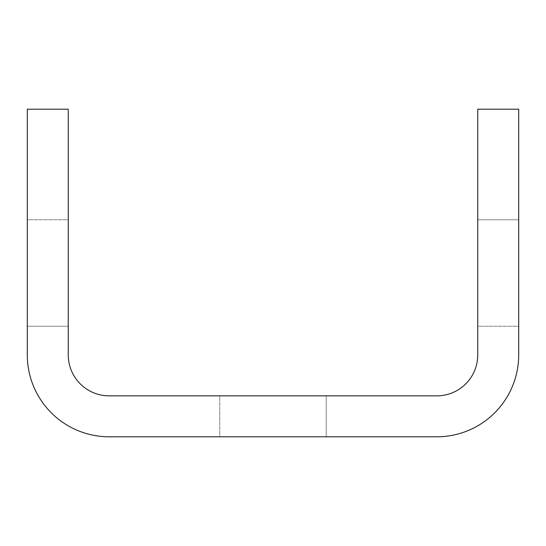 <?xml version="1.0" encoding="UTF-8"?>
<svg xmlns="http://www.w3.org/2000/svg" width="546" height="546" viewBox="0 0 546 546"><rect width="100%" height="100%" fill="white"/><g stroke="black" fill="none" stroke-linecap="round" stroke-linejoin="round"><path stroke-width="0.41" stroke-dasharray="2.73 2.05" d="M518.7 354.9L518.7 109.2L477.75 109.2L477.75 354.9A40.95 40.95 0 0 1 436.8 395.85L109.2 395.85A40.95 40.95 0 0 1 68.25 354.9L68.25 109.2L27.3 109.2L27.3 354.9A81.9 81.9 0 0 0 109.2 436.8L436.8 436.8A81.9 81.9 0 0 0 518.7 354.9M518.7 326.235L518.7 219.765L518.7 326.235L518.7 219.765L518.7 326.235L518.7 219.765L518.7 326.235L518.7 219.765L518.7 326.235L518.7 219.765L518.7 326.235L518.7 219.765L518.7 326.235L518.7 219.765L518.7 326.235L518.7 219.765L518.7 326.235L518.7 219.765L518.7 326.235L518.7 219.765L518.7 326.235L518.7 219.765L518.7 326.235L518.7 219.765L518.7 326.235L518.7 219.765L518.7 326.235L518.7 219.765L518.7 326.235L518.7 219.765L518.7 326.235L518.7 219.765L518.7 326.235L518.7 219.765L518.7 326.235L518.7 219.765L518.7 326.235L518.7 219.765L518.7 326.235L518.7 219.765L518.7 326.235L518.7 219.765L518.7 326.235L518.7 219.765L518.7 326.235L518.7 219.765L518.7 326.235L518.7 219.765L518.7 326.235L518.7 219.765L518.7 326.235L518.7 219.765L518.7 326.235L518.7 219.765L518.7 326.235L518.7 219.765L518.7 326.235L518.7 219.765L518.7 326.235L518.7 219.765L518.7 326.235L518.7 219.765L518.7 326.235L518.7 219.765L518.7 326.235L518.7 219.765L518.7 326.235L518.7 219.765L518.7 326.235L518.7 219.765L518.7 326.235L518.7 219.765L518.7 326.235L518.7 219.765L518.7 326.235L518.7 219.765L518.7 326.235L518.7 219.765L518.7 326.235L518.7 219.765L518.7 326.235L518.7 219.765L518.7 326.235L518.7 219.765L518.7 326.235L518.7 219.765L518.7 326.235L518.7 219.765L518.7 326.235L518.7 219.765L518.7 326.235L518.7 219.765L518.7 326.235L518.7 219.765L518.7 326.235L518.7 219.765L518.7 326.235L518.7 219.765L518.7 326.235L518.7 219.765L518.7 326.235L518.7 219.765L518.7 326.235L518.7 219.765L518.7 326.235L518.7 219.765L518.7 326.235L518.7 219.765L518.7 326.235L518.7 219.765L518.7 326.235L518.7 219.765L518.7 326.235L518.7 219.765L518.7 326.235L518.7 219.765L518.7 326.235L518.7 219.765L518.7 326.235L518.7 219.765L518.7 326.235L518.7 219.765L518.7 326.235L518.7 219.765L518.7 326.235L518.7 219.765L518.7 326.235L518.7 219.765L518.7 326.235L518.7 219.765L518.7 326.235L518.7 219.765L518.7 326.235L518.7 219.765L518.7 326.235L518.7 219.765L518.7 326.235L518.7 219.765L518.7 326.235L518.7 219.765L518.7 326.235L518.7 219.765L518.7 326.235L518.7 219.765L518.7 326.235L518.7 219.765L518.7 326.235L518.7 219.765L518.7 326.235L518.7 219.765L518.7 326.235L518.7 219.765L518.7 326.235L518.7 219.765L518.7 326.235L518.7 219.765L518.7 326.235L518.7 219.765L518.7 326.235L518.7 219.765L518.7 326.235L518.7 219.765L518.7 326.235L518.7 219.765L518.7 326.235L518.7 219.765L518.7 326.235L518.7 219.765L518.7 326.235L518.7 219.765L518.7 326.235L518.7 219.765L518.7 326.235L518.7 219.765L518.7 326.235L518.7 219.765L518.7 326.235L518.7 219.765L518.7 326.235L518.7 219.765L518.7 326.235L518.7 219.765L518.7 326.235L518.7 219.765L518.7 326.235L518.7 219.765L518.7 326.235L518.7 219.765L518.7 326.235L518.7 219.765L518.7 326.235L518.7 219.765L518.7 326.235L518.7 219.765L518.7 326.235L518.7 219.765L518.7 326.235L518.7 219.765L518.7 326.235L518.7 219.765L518.7 326.235L518.7 219.765L518.7 326.235L518.7 219.765L518.7 326.235L518.7 219.765L518.7 326.235L518.7 219.765L518.7 326.235L518.7 219.765L518.7 326.235L518.7 219.765L518.7 326.235L518.7 219.765L518.7 326.235L518.7 219.765L518.7 326.235L518.7 219.765L518.7 326.235L518.7 219.765L518.7 326.235L518.7 219.765L518.7 326.235L518.7 219.765L518.7 326.235L518.7 219.765L518.7 326.235L518.7 219.765L518.7 326.235L518.7 219.765L518.7 326.235L518.7 219.765L518.7 326.235L518.7 219.765L518.7 326.235L518.7 219.765L518.7 326.235L518.7 219.765L518.7 326.235L518.7 219.765L518.7 326.235L477.75 326.235L477.75 219.765L477.75 326.235L477.75 219.765L477.75 326.235L477.75 219.765L477.75 326.235L477.75 219.765L477.75 326.235L477.75 219.765L477.75 326.235L477.75 219.765L477.75 326.235L477.75 219.765L477.75 326.235L477.75 219.765L477.75 326.235L477.75 219.765L477.75 326.235L477.75 219.765L477.75 326.235L477.75 219.765L477.75 326.235L477.75 219.765L477.75 326.235L477.75 219.765L477.75 326.235L477.75 219.765L477.75 326.235L477.75 219.765L477.75 326.235L477.75 219.765L477.75 326.235L477.75 219.765L477.75 326.235L477.75 219.765L477.75 326.235L477.75 219.765L477.75 326.235L477.75 219.765L477.75 326.235L477.75 219.765L477.75 326.235L477.75 219.765L477.75 326.235L477.75 219.765L477.75 326.235L477.75 219.765L477.75 326.235L477.75 219.765L477.75 326.235L477.75 219.765L477.75 326.235L477.75 219.765L477.75 326.235L477.75 219.765L477.75 326.235L477.75 219.765L477.75 326.235L477.75 219.765L477.75 326.235L477.75 219.765L477.75 326.235L477.75 219.765L477.75 326.235L477.75 219.765L477.75 326.235L477.75 219.765L477.75 326.235L477.75 219.765L477.75 326.235L477.75 219.765L477.75 326.235L477.75 219.765L477.75 326.235L477.75 219.765L477.75 326.235L477.75 219.765L477.75 326.235L477.75 219.765L477.75 326.235L477.75 219.765L477.75 326.235L477.75 219.765L477.75 326.235L477.75 219.765L477.75 326.235L477.75 219.765L477.75 326.235L477.75 219.765L477.75 326.235L477.75 219.765L477.75 326.235L477.75 219.765L477.75 326.235L477.75 219.765L477.75 326.235L477.75 219.765L477.75 326.235L477.75 219.765L477.75 326.235L477.75 219.765L477.75 326.235L477.75 219.765L477.75 326.235L477.75 219.765L477.75 326.235L477.75 219.765L477.75 326.235L477.75 219.765L477.75 326.235L477.75 219.765L477.75 326.235L477.75 219.765L477.75 326.235L477.75 219.765L477.75 326.235L477.75 219.765L477.75 326.235L477.75 219.765L477.75 326.235L477.75 219.765L477.75 326.235L477.75 219.765L477.75 326.235L477.75 219.765L477.75 326.235L477.75 219.765L477.75 326.235L477.75 219.765L477.75 326.235L477.75 219.765L477.75 326.235L477.75 219.765L477.75 326.235L477.75 219.765L477.75 326.235L477.75 219.765L477.75 326.235L477.75 219.765L477.75 326.235L477.75 219.765L477.75 326.235L477.75 219.765L477.75 326.235L477.75 219.765L477.75 326.235L477.75 219.765L477.75 326.235L477.75 219.765L477.75 326.235L477.75 219.765L477.75 326.235L477.75 219.765L477.75 326.235L477.75 219.765L477.75 326.235L477.75 219.765L477.75 326.235L477.75 219.765L477.75 326.235L477.75 219.765L477.75 326.235L477.75 219.765L477.75 326.235L477.75 219.765L477.75 326.235L477.75 219.765L477.75 326.235L477.75 219.765L477.75 326.235L477.75 219.765L477.75 326.235L477.75 219.765L477.75 326.235L477.75 219.765L477.75 326.235L477.75 219.765L477.75 326.235L477.75 219.765L477.75 326.235L477.75 219.765L477.75 326.235L477.75 219.765L477.75 326.235L477.75 219.765L477.75 326.235L477.75 219.765L477.75 326.235L477.75 219.765L477.75 326.235L477.75 219.765L477.75 326.235L477.75 219.765L477.75 326.235L477.75 219.765L477.75 326.235L477.75 219.765L477.75 326.235L477.75 219.765L477.75 326.235L477.75 219.765L477.75 326.235L477.75 219.765L477.75 326.235L477.75 219.765L477.75 326.235L477.75 219.765L477.75 326.235L477.75 219.765L477.75 326.235L477.75 219.765L477.75 326.235L477.75 219.765L477.75 326.235L477.75 219.765L477.75 326.235L477.75 219.765L477.75 326.235L477.75 219.765L477.75 326.235L477.75 219.765L477.75 326.235L477.75 219.765L477.75 326.235L477.75 219.765L477.75 326.235L477.75 219.765L477.75 326.235L477.75 219.765L477.75 326.235L477.75 219.765L477.75 326.235L477.75 219.765L477.75 326.235L477.75 219.765L477.75 326.235L477.75 219.765L477.75 326.235L477.75 219.765L477.75 326.235L518.7 326.235M219.765 436.8L326.235 436.8L219.765 436.8L326.235 436.8L219.765 436.8L326.235 436.8L219.765 436.8L326.235 436.8L219.765 436.8L326.235 436.8L219.765 436.8L326.235 436.8L219.765 436.8L326.235 436.8L219.765 436.8L326.235 436.8L219.765 436.8L326.235 436.8L219.765 436.8L326.235 436.8L219.765 436.8L326.235 436.8L219.765 436.8L326.235 436.8L219.765 436.8L326.235 436.8L219.765 436.8L326.235 436.8L219.765 436.8L326.235 436.8L219.765 436.8L326.235 436.8L219.765 436.8L326.235 436.8L219.765 436.8L326.235 436.8L219.765 436.8L326.235 436.8L219.765 436.8L326.235 436.8L219.765 436.8L326.235 436.8L219.765 436.8L326.235 436.8L219.765 436.8L326.235 436.8L219.765 436.8L326.235 436.8L219.765 436.8L326.235 436.8L219.765 436.8L326.235 436.8L219.765 436.8L326.235 436.8L219.765 436.8L326.235 436.8L219.765 436.8L326.235 436.8L219.765 436.8L326.235 436.8L219.765 436.8L326.235 436.8L219.765 436.8L326.235 436.8L219.765 436.8L326.235 436.8L219.765 436.8L326.235 436.8L219.765 436.8L326.235 436.8L219.765 436.8L326.235 436.8L219.765 436.8L326.235 436.8L219.765 436.8L326.235 436.8L219.765 436.8L326.235 436.8L219.765 436.8L326.235 436.8L219.765 436.8L326.235 436.8L219.765 436.8L326.235 436.8L219.765 436.8L326.235 436.8L219.765 436.8L326.235 436.8L219.765 436.8L326.235 436.8L219.765 436.8L326.235 436.8L219.765 436.8L326.235 436.8L219.765 436.8L326.235 436.8L219.765 436.8L326.235 436.8L219.765 436.8L326.235 436.8L219.765 436.8L326.235 436.8L219.765 436.8L326.235 436.8L219.765 436.8L326.235 436.8L219.765 436.8L326.235 436.8L219.765 436.8L326.235 436.8L219.765 436.8L326.235 436.8L219.765 436.8L326.235 436.8L219.765 436.8L326.235 436.8L219.765 436.8L326.235 436.8L219.765 436.8L326.235 436.8L219.765 436.8L326.235 436.8L219.765 436.8L326.235 436.8L219.765 436.8L326.235 436.8L219.765 436.8L326.235 436.8L219.765 436.8L326.235 436.8L219.765 436.8L326.235 436.8L219.765 436.8L326.235 436.8L219.765 436.8L326.235 436.8L219.765 436.8L326.235 436.8L219.765 436.8L326.235 436.8L219.765 436.8L326.235 436.8L219.765 436.8L326.235 436.8L219.765 436.8L326.235 436.8L219.765 436.8L326.235 436.8L219.765 436.8L326.235 436.8L219.765 436.8L326.235 436.8L219.765 436.8L326.235 436.8L219.765 436.8L326.235 436.8L219.765 436.8L326.235 436.8L219.765 436.8L326.235 436.8L219.765 436.8L326.235 436.8L219.765 436.8L326.235 436.8L219.765 436.8L326.235 436.8L219.765 436.8L326.235 436.8L219.765 436.8L326.235 436.8L219.765 436.8L326.235 436.8L219.765 436.8L326.235 436.8L219.765 436.8L326.235 436.8L219.765 436.8L326.235 436.8L219.765 436.8L326.235 436.8L219.765 436.8L326.235 436.8L219.765 436.8L326.235 436.8L219.765 436.8L326.235 436.8L219.765 436.8L326.235 436.8L219.765 436.8L326.235 436.8L219.765 436.8L326.235 436.8L219.765 436.8L326.235 436.8L219.765 436.8L326.235 436.8L219.765 436.8L326.235 436.8L219.765 436.8L326.235 436.8L219.765 436.8L326.235 436.8L219.765 436.8L326.235 436.8L219.765 436.8L326.235 436.8L219.765 436.8L326.235 436.8L219.765 436.8L326.235 436.8L219.765 436.8L326.235 436.8L219.765 436.8L326.235 436.8L219.765 436.8L326.235 436.8L219.765 436.8L326.235 436.8L219.765 436.8L326.235 436.8L219.765 436.8L326.235 436.8L219.765 436.8L326.235 436.8L219.765 436.8L326.235 436.8L219.765 436.8L326.235 436.8L219.765 436.8L326.235 436.8L219.765 436.8L326.235 436.8L219.765 436.8L326.235 436.8L219.765 436.8L326.235 436.8L219.765 436.8L326.235 436.8L219.765 436.8L326.235 436.8L219.765 436.8L219.765 395.85L326.235 395.85L219.765 395.85L326.235 395.85L219.765 395.85L326.235 395.85L219.765 395.85L326.235 395.85L219.765 395.85L326.235 395.85L219.765 395.85L326.235 395.85L219.765 395.85L326.235 395.85L219.765 395.85L326.235 395.85L219.765 395.85L326.235 395.85L219.765 395.85L326.235 395.85L219.765 395.85L326.235 395.85L219.765 395.85L326.235 395.85L219.765 395.85L326.235 395.85L219.765 395.85L326.235 395.85L219.765 395.85L326.235 395.85L219.765 395.85L326.235 395.85L219.765 395.85L326.235 395.85L219.765 395.85L326.235 395.85L219.765 395.85L326.235 395.85L219.765 395.85L326.235 395.85L219.765 395.85L326.235 395.85L219.765 395.85L326.235 395.85L219.765 395.85L326.235 395.85L219.765 395.85L326.235 395.85L219.765 395.85L326.235 395.85L219.765 395.85L326.235 395.85L219.765 395.85L326.235 395.85L219.765 395.85L326.235 395.85L219.765 395.85L326.235 395.85L219.765 395.85L326.235 395.85L219.765 395.85L326.235 395.85L219.765 395.85L326.235 395.85L219.765 395.85L326.235 395.85L219.765 395.85L326.235 395.85L219.765 395.85L326.235 395.85L219.765 395.85L326.235 395.85L219.765 395.85L326.235 395.85L219.765 395.85L326.235 395.85L219.765 395.85L326.235 395.85L219.765 395.85L326.235 395.85L219.765 395.85L326.235 395.85L219.765 395.85L326.235 395.85L219.765 395.85L326.235 395.85L219.765 395.85L326.235 395.85L219.765 395.85L326.235 395.85L219.765 395.85L326.235 395.85L219.765 395.85L326.235 395.85L219.765 395.85L326.235 395.85L219.765 395.85L326.235 395.85L219.765 395.85L326.235 395.85L219.765 395.85L326.235 395.85L219.765 395.85L326.235 395.85L219.765 395.85L326.235 395.85L219.765 395.85L326.235 395.85L219.765 395.85L326.235 395.85L219.765 395.85L326.235 395.85L219.765 395.85L326.235 395.85L219.765 395.85L326.235 395.85L219.765 395.85L326.235 395.85L219.765 395.85L326.235 395.85L219.765 395.85L326.235 395.85L219.765 395.85L326.235 395.85L219.765 395.85L326.235 395.85L219.765 395.85L326.235 395.85L219.765 395.85L326.235 395.85L219.765 395.85L326.235 395.85L219.765 395.85L326.235 395.85L219.765 395.85L326.235 395.85L219.765 395.85L326.235 395.85L219.765 395.85L326.235 395.85L219.765 395.85L326.235 395.85L219.765 395.85L326.235 395.85L219.765 395.85L326.235 395.85L219.765 395.85L326.235 395.85L219.765 395.85L326.235 395.85L219.765 395.85L326.235 395.85L219.765 395.85L326.235 395.85L219.765 395.85L326.235 395.85L219.765 395.85L326.235 395.85L219.765 395.85L326.235 395.85L219.765 395.85L326.235 395.85L219.765 395.85L326.235 395.85L219.765 395.85L326.235 395.85L219.765 395.85L326.235 395.85L219.765 395.85L326.235 395.85L219.765 395.85L326.235 395.85L219.765 395.85L326.235 395.85L219.765 395.85L326.235 395.85L219.765 395.85L326.235 395.85L219.765 395.85L326.235 395.85L219.765 395.85L326.235 395.85L219.765 395.85L326.235 395.85L219.765 395.85L326.235 395.85L219.765 395.85L326.235 395.85L219.765 395.85L326.235 395.85L219.765 395.85L326.235 395.85L219.765 395.85L326.235 395.85L219.765 395.85L326.235 395.85L219.765 395.85L326.235 395.85L219.765 395.85L326.235 395.85L219.765 395.85L326.235 395.85L219.765 395.85L326.235 395.85L219.765 395.85L326.235 395.85L219.765 395.85L326.235 395.85L219.765 395.85L326.235 395.85L219.765 395.85L326.235 395.85L219.765 395.85L326.235 395.85L219.765 395.85L326.235 395.85L219.765 395.85L326.235 395.85L219.765 395.85L326.235 395.85L219.765 395.85L326.235 395.85L219.765 395.85L326.235 395.85L219.765 395.85L326.235 395.85L219.765 395.85L326.235 395.85L219.765 395.85L326.235 395.85L219.765 395.85L326.235 395.85L219.765 395.85L326.235 395.85L219.765 395.85L326.235 395.85L219.765 395.85L326.235 395.85L219.765 395.85L326.235 395.85L219.765 395.85L219.765 436.8M27.3 219.765L27.3 326.235L27.3 219.765L27.3 326.235L27.3 219.765L27.3 326.235L27.3 219.765L27.3 326.235L27.3 219.765L27.3 326.235L27.3 219.765L27.3 326.235L27.3 219.765L27.3 326.235L27.3 219.765L27.3 326.235L27.3 219.765L27.3 326.235L27.3 219.765L27.3 326.235L27.3 219.765L27.3 326.235L27.3 219.765L27.3 326.235L27.3 219.765L27.3 326.235L27.3 219.765L27.3 326.235L27.3 219.765L27.3 326.235L27.3 219.765L27.3 326.235L27.3 219.765L27.3 326.235L27.3 219.765L27.3 326.235L27.3 219.765L27.3 326.235L27.3 219.765L27.3 326.235L27.3 219.765L27.3 326.235L27.3 219.765L27.3 326.235L27.3 219.765L27.3 326.235L27.3 219.765L27.3 326.235L27.3 219.765L27.3 326.235L27.3 219.765L27.3 326.235L27.3 219.765L27.3 326.235L27.3 219.765L27.3 326.235L27.3 219.765L27.3 326.235L27.3 219.765L27.3 326.235L27.3 219.765L27.3 326.235L27.3 219.765L27.3 326.235L27.3 219.765L27.3 326.235L27.3 219.765L27.3 326.235L27.3 219.765L27.3 326.235L27.3 219.765L27.3 326.235L27.3 219.765L27.3 326.235L27.3 219.765L27.3 326.235L27.3 219.765L27.3 326.235L27.3 219.765L27.3 326.235L27.3 219.765L27.3 326.235L27.3 219.765L27.3 326.235L27.3 219.765L27.3 326.235L27.3 219.765L27.3 326.235L27.3 219.765L27.3 326.235L27.3 219.765L27.3 326.235L27.3 219.765L27.3 326.235L27.3 219.765L27.3 326.235L27.3 219.765L27.3 326.235L27.3 219.765L27.3 326.235L27.3 219.765L27.3 326.235L27.3 219.765L27.3 326.235L27.3 219.765L27.3 326.235L27.3 219.765L27.3 326.235L27.3 219.765L27.3 326.235L27.3 219.765L27.3 326.235L27.3 219.765L27.3 326.235L27.3 219.765L27.3 326.235L27.3 219.765L27.3 326.235L27.3 219.765L27.3 326.235L27.3 219.765L27.3 326.235L27.3 219.765L27.3 326.235L27.3 219.765L27.3 326.235L27.3 219.765L27.3 326.235L27.3 219.765L27.3 326.235L27.3 219.765L27.3 326.235L27.3 219.765L27.3 326.235L27.3 219.765L27.3 326.235L27.3 219.765L27.3 326.235L27.3 219.765L27.3 326.235L27.3 219.765L27.3 326.235L27.3 219.765L27.3 326.235L27.3 219.765L27.3 326.235L27.3 219.765L27.3 326.235L27.3 219.765L27.3 326.235L27.3 219.765L27.3 326.235L27.3 219.765L27.3 326.235L27.3 219.765L27.3 326.235L27.3 219.765L27.3 326.235L27.3 219.765L27.3 326.235L27.3 219.765L27.3 326.235L27.3 219.765L27.3 326.235L27.3 219.765L27.3 326.235L27.3 219.765L27.3 326.235L27.3 219.765L27.3 326.235L27.3 219.765L27.3 326.235L27.3 219.765L27.3 326.235L27.3 219.765L27.3 326.235L27.3 219.765L27.3 326.235L27.3 219.765L27.3 326.235L27.3 219.765L27.3 326.235L27.3 219.765L27.3 326.235L27.3 219.765L27.3 326.235L27.3 219.765L27.3 326.235L27.3 219.765L27.3 326.235L27.3 219.765L27.3 326.235L27.3 219.765L27.3 326.235L27.3 219.765L27.3 326.235L27.3 219.765L27.3 326.235L27.3 219.765L27.3 326.235L27.3 219.765L27.3 326.235L27.3 219.765L27.3 326.235L27.3 219.765L27.3 326.235L27.3 219.765L27.3 326.235L27.3 219.765L27.3 326.235L27.3 219.765L27.3 326.235L27.3 219.765L27.3 326.235L27.3 219.765L27.3 326.235L27.3 219.765L27.3 326.235L27.3 219.765L27.3 326.235L27.3 219.765L27.3 326.235L27.3 219.765L27.3 326.235L27.3 219.765L27.3 326.235L27.3 219.765L27.3 326.235L27.3 219.765L27.3 326.235L27.3 219.765L27.3 326.235L27.3 219.765L27.3 326.235L27.3 219.765L27.3 326.235L27.3 219.765L27.3 326.235L27.3 219.765L27.3 326.235L27.3 219.765L68.25 219.765L68.25 326.235L68.25 219.765L68.25 326.235L68.25 219.765L68.25 326.235L68.25 219.765L68.25 326.235L68.25 219.765L68.25 326.235L68.25 219.765L68.25 326.235L68.25 219.765L68.25 326.235L68.25 219.765L68.25 326.235L68.25 219.765L68.25 326.235L68.25 219.765L68.25 326.235L68.25 219.765L68.25 326.235L68.25 219.765L68.25 326.235L68.25 219.765L68.25 326.235L68.25 219.765L68.25 326.235L68.25 219.765L68.25 326.235L68.25 219.765L68.25 326.235L68.25 219.765L68.25 326.235L68.25 219.765L68.25 326.235L68.25 219.765L68.25 326.235L68.25 219.765L68.25 326.235L68.25 219.765L68.25 326.235L68.25 219.765L68.25 326.235L68.25 219.765L68.25 326.235L68.25 219.765L68.25 326.235L68.25 219.765L68.25 326.235L68.25 219.765L68.25 326.235L68.25 219.765L68.25 326.235L68.25 219.765L68.25 326.235L68.25 219.765L68.25 326.235L68.25 219.765L68.25 326.235L68.25 219.765L68.25 326.235L68.25 219.765L68.25 326.235L68.25 219.765L68.25 326.235L68.25 219.765L68.25 326.235L68.25 219.765L68.25 326.235L68.25 219.765L68.25 326.235L68.25 219.765L68.25 326.235L68.25 219.765L68.25 326.235L68.25 219.765L68.25 326.235L68.25 219.765L68.25 326.235L68.25 219.765L68.25 326.235L68.25 219.765L68.25 326.235L68.25 219.765L68.25 326.235L68.25 219.765L68.25 326.235L68.25 219.765L68.25 326.235L68.25 219.765L68.25 326.235L68.25 219.765L68.25 326.235L68.25 219.765L68.25 326.235L68.25 219.765L68.25 326.235L68.25 219.765L68.25 326.235L68.25 219.765L68.25 326.235L68.25 219.765L68.25 326.235L68.25 219.765L68.25 326.235L68.25 219.765L68.25 326.235L68.25 219.765L68.25 326.235L68.25 219.765L68.25 326.235L68.25 219.765L68.25 326.235L68.25 219.765L68.25 326.235L68.25 219.765L68.25 326.235L68.25 219.765L68.25 326.235L68.25 219.765L68.25 326.235L68.25 219.765L68.25 326.235L68.25 219.765L68.25 326.235L68.25 219.765L68.25 326.235L68.25 219.765L68.25 326.235L68.25 219.765L68.25 326.235L68.25 219.765L68.25 326.235L68.25 219.765L68.25 326.235L68.25 219.765L68.25 326.235L68.25 219.765L68.25 326.235L68.25 219.765L68.25 326.235L68.25 219.765L68.25 326.235L68.25 219.765L68.25 326.235L68.25 219.765L68.25 326.235L68.25 219.765L68.25 326.235L68.25 219.765L68.25 326.235L68.25 219.765L68.25 326.235L68.25 219.765L68.25 326.235L68.25 219.765L68.25 326.235L68.25 219.765L68.25 326.235L68.25 219.765L68.25 326.235L68.25 219.765L68.25 326.235L68.25 219.765L68.25 326.235L68.25 219.765L68.25 326.235L68.25 219.765L68.25 326.235L68.25 219.765L68.25 326.235L68.25 219.765L68.25 326.235L68.25 219.765L68.25 326.235L68.25 219.765L68.25 326.235L68.25 219.765L68.25 326.235L68.25 219.765L68.25 326.235L68.25 219.765L68.25 326.235L68.25 219.765L68.25 326.235L68.25 219.765L68.25 326.235L68.25 219.765L68.25 326.235L68.25 219.765L68.25 326.235L68.25 219.765L68.25 326.235L68.25 219.765L68.25 326.235L68.25 219.765L68.25 326.235L68.25 219.765L68.25 326.235L68.25 219.765L68.25 326.235L68.25 219.765L68.25 326.235L68.25 219.765L68.25 326.235L68.25 219.765L68.25 326.235L68.25 219.765L68.25 326.235L68.25 219.765L68.25 326.235L68.25 219.765L68.25 326.235L68.25 219.765L68.25 326.235L68.25 219.765L68.25 326.235L68.25 219.765L68.25 326.235L68.25 219.765L68.25 326.235L68.25 219.765L68.25 326.235L68.25 219.765L68.25 326.235L68.25 219.765L68.25 326.235L68.25 219.765L68.25 326.235L68.25 219.765L68.25 326.235L68.25 219.765L68.25 326.235L68.25 219.765L68.25 326.235L68.25 219.765L68.25 326.235L68.25 219.765L68.25 326.235L68.25 219.765L27.3 219.765M27.3 326.235L68.25 326.235L27.3 326.235M518.7 219.765L477.75 219.765L518.7 219.765M326.235 436.8L326.235 395.85L326.235 436.8"/><path stroke-width="0.82" d="M518.7 354.9L518.7 109.2L477.75 109.2L477.75 354.9A40.95 40.95 0 0 1 436.8 395.85L109.2 395.85A40.95 40.95 0 0 1 68.25 354.9L68.25 109.2L27.3 109.2L27.3 354.9A81.9 81.9 0 0 0 109.2 436.8L436.8 436.8A81.9 81.9 0 0 0 518.7 354.9"/></g></svg>
